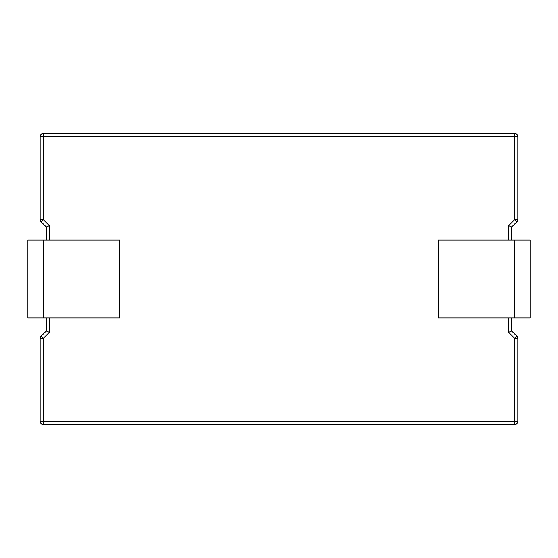 <?xml version="1.0" encoding="UTF-8"?>
<svg xmlns="http://www.w3.org/2000/svg" width="558" height="558" viewBox="0 0 558 558"><rect width="100%" height="100%" fill="white"/><g stroke="black" fill="none" stroke-linecap="round" stroke-linejoin="round"><path stroke-width="0.84" d="M517.852 421.395L517.852 338.448L514.79 338.448L508.666 332.324L511.728 331.054L511.728 317.893L511.728 331.054L516.952 336.286A3.062 3.062 0 0 1 517.852 338.448L514.79 338.448L508.666 332.324L511.728 331.054L516.952 336.286A3.062 3.062 0 0 1 517.852 338.448L517.852 421.395L514.79 421.395L514.79 338.448L516.952 336.286A3.062 3.062 0 0 1 517.852 338.448A3.062 3.062 0 0 0 516.952 336.286L514.79 338.448L514.79 424.457A3.062 3.062 0 0 0 517.852 421.395L514.79 421.395L514.79 424.457A3.062 3.062 0 0 0 517.852 421.395M517.852 219.552L517.852 136.605A3.062 3.062 0 0 0 514.79 133.543L43.21 133.543A3.062 3.062 0 0 0 40.148 136.605L40.148 219.552A3.062 3.062 0 0 0 41.048 221.714L46.272 226.946L49.334 225.676L46.272 226.946L46.272 240.107L46.272 226.946L41.048 221.714A3.062 3.062 0 0 1 40.148 219.552L43.21 219.552L49.334 225.676L49.334 240.107L49.334 225.676L43.21 219.552L41.048 221.714L43.21 219.552L43.21 133.543A3.062 3.062 0 0 0 40.148 136.605L40.148 219.552L43.21 219.552L43.21 133.543A3.062 3.062 0 0 0 40.148 136.605L517.852 136.605A3.062 3.062 0 0 0 514.79 133.543L43.21 133.543A3.062 3.062 0 0 0 40.148 136.605L517.852 136.605A3.062 3.062 0 0 0 514.79 133.543L514.79 219.552L516.952 221.714L511.728 226.946L516.952 221.714A3.062 3.062 0 0 0 517.852 219.552L517.852 136.605A3.062 3.062 0 0 0 514.79 133.543L514.79 219.552L516.952 221.714A3.062 3.062 0 0 0 517.852 219.552L514.79 219.552L508.666 225.676L511.728 226.946L511.728 240.107L511.728 226.946L508.666 225.676L514.79 219.552L517.852 219.552A3.062 3.062 0 0 1 516.952 221.714A3.062 3.062 0 0 0 517.852 219.552M49.334 332.324L46.272 331.054L46.272 317.893L46.272 331.054L41.048 336.286A3.062 3.062 0 0 0 40.148 338.448L40.148 421.395A3.062 3.062 0 0 0 43.21 424.457L514.79 424.457L43.21 424.457L43.21 421.395L514.79 421.395L40.148 421.395A3.062 3.062 0 0 0 43.21 424.457L43.21 421.395L40.148 421.395L40.148 338.448L43.21 338.448L43.21 421.395L43.21 338.448L49.334 332.324L46.272 331.054L41.048 336.286A3.062 3.062 0 0 0 40.148 338.448L43.21 338.448L41.048 336.286L43.21 338.448L49.334 332.324L49.334 317.893L49.334 332.324M119.768 317.893L119.768 240.107L43.21 240.107L119.768 240.107L119.768 317.893L43.21 317.893L119.768 317.893M27.9 240.107L43.21 240.107L27.9 240.107L27.9 317.893L43.21 317.893L43.21 240.107L43.21 317.893L27.9 317.893L27.9 240.107M514.79 317.893L530.1 317.893L530.1 240.107L514.79 240.107L530.1 240.107L530.1 317.893L514.79 317.893L514.79 240.107L438.232 240.107L514.79 240.107L514.79 317.893L438.232 317.893L438.232 240.107L438.232 317.893L514.79 317.893M508.666 332.324L508.666 317.893L508.666 332.324M508.666 240.107L508.666 225.676L508.666 240.107"/></g></svg>
